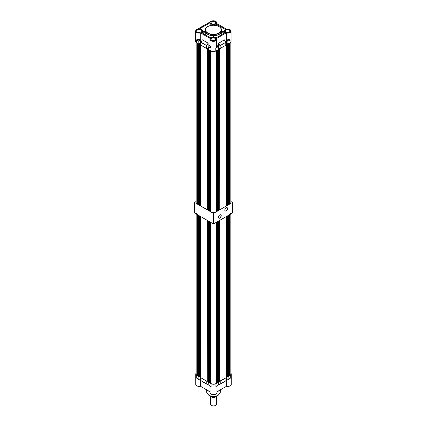 <?xml version="1.0" encoding="UTF-8"?>
<svg xmlns="http://www.w3.org/2000/svg" width="427" height="427" viewBox="0 0 427 427"><rect width="100%" height="100%" fill="white"/><g stroke="black" fill="none" stroke-linecap="round" stroke-linejoin="round"><path stroke-width="0.64" d="M219.841 214.92L219.841 214.92A1.938 1.121 -60 0 1 221.213 215.71A1.938 1.121 -60 0 1 219.841 218.08A1.938 1.121 -60 0 1 218.475 217.29A1.938 1.121 -60 0 1 219.841 214.92L219.841 214.92M218.475 217.231A1.793 1.035 120 0 0 218.843 217.994A1.793 1.035 120 0 0 219.74 217.909A1.793 1.035 120 0 0 220.914 216.324A1.793 1.035 120 0 0 220.636 214.888A1.793 1.035 120 0 0 219.788 214.952M226.182 207.741L226.182 207.741A1.938 1.121 -60 0 1 227.554 208.531A1.938 1.121 -60 0 1 226.182 210.906A1.938 1.121 -60 0 1 224.815 210.116A1.938 1.121 -60 0 1 226.182 207.741L226.182 207.741M224.815 210.052A1.793 1.035 120 0 0 225.184 210.821A1.793 1.035 120 0 0 226.08 210.73A1.793 1.035 120 0 0 227.255 209.15A1.793 1.035 120 0 0 226.977 207.714A1.793 1.035 120 0 0 226.134 207.773M196.169 201.464L194.477 202.441L213.5 213.425L232.523 202.441L230.831 201.464M194.477 202.441L194.477 212.988L213.5 223.967L232.523 212.988L232.523 202.441M213.5 213.425L213.5 223.967M202.537 31.411L204.181 31.673M216.692 44.782L216.195 47.787L215.784 48.112L215.784 51.005A3.411 1.97 180 0 1 210.965 51.005L208.819 49.687M200.306 38.649L200.354 43.196L198.918 43.965L198.763 41.077L199.996 38.974L197.087 40.01L196.633 39.839L200.279 38.713L200.306 32.943A3.411 1.97 180 0 1 196.633 32.505A3.411 1.97 180 0 1 195.635 31.112A3.411 1.97 180 0 1 196.633 29.725L196.783 29.634A3.192 1.841 0 0 0 196.351 31.929A3.192 1.841 0 0 0 200.135 32.671L210.372 38.579A3.192 1.841 0 0 0 213.372 41.056A3.192 1.841 0 0 0 216.372 38.579L226.609 32.671A3.192 1.841 0 0 0 230.399 31.929A3.192 1.841 0 0 0 229.961 29.634A3.192 1.841 0 0 0 226.609 29.207L216.372 23.298A3.192 1.841 0 0 0 215.63 21.361A3.192 1.841 0 0 0 211.114 21.361L196.783 29.634M226.006 31.918L226.006 31.918A2.402 1.388 180 0 1 226.006 29.959A2.402 1.388 180 0 1 229.406 29.959A2.402 1.388 180 0 1 229.406 31.918A2.402 1.388 180 0 1 226.006 31.918M229.368 31.94A2.295 1.324 0 0 0 230.004 31.027A2.295 1.324 0 0 0 229.331 30.087A2.295 1.324 0 0 0 226.828 29.805A2.295 1.324 0 0 0 225.408 31.027A2.295 1.324 0 0 0 226.043 31.94M211.675 40.197L211.675 40.197A2.402 1.388 180 0 1 211.675 38.233A2.402 1.388 180 0 1 215.075 38.233A2.402 1.388 180 0 1 215.075 40.197A2.402 1.388 180 0 1 211.675 40.197M215.032 40.218A2.295 1.324 0 0 0 215.667 39.3A2.295 1.324 0 0 0 214.994 38.366A2.295 1.324 0 0 0 212.497 38.078A2.295 1.324 0 0 0 211.077 39.3A2.295 1.324 0 0 0 211.712 40.218M211.675 23.645L211.675 23.645A2.402 1.388 180 0 1 211.675 21.681A2.402 1.388 180 0 1 215.075 21.681A2.402 1.388 180 0 1 215.075 23.645A2.402 1.388 180 0 1 211.675 23.645M215.032 23.666A2.295 1.324 0 0 0 215.667 22.754A2.295 1.324 0 0 0 214.994 21.814A2.295 1.324 0 0 0 212.497 21.526A2.295 1.324 0 0 0 211.077 22.754A2.295 1.324 0 0 0 211.712 23.666M197.343 31.918L197.343 31.918A2.402 1.388 180 0 1 197.343 29.959A2.402 1.388 180 0 1 200.738 29.959A2.402 1.388 180 0 1 200.738 31.918A2.402 1.388 180 0 1 197.343 31.918M200.701 31.94A2.295 1.324 0 0 0 201.336 31.027A2.295 1.324 0 0 0 200.663 30.087A2.295 1.324 0 0 0 198.16 29.805A2.295 1.324 0 0 0 196.746 31.027A2.295 1.324 0 0 0 197.381 31.94M219.083 26.661A8.07 4.66 180 0 1 221.448 29.959L221.448 30.941A8.07 4.66 180 0 1 216.462 35.244A8.07 4.66 180 0 1 207.666 34.235A8.07 4.66 180 0 1 205.302 30.941L205.302 29.959A8.07 4.66 180 0 1 207.741 26.618M211.162 24.013A3.304 1.905 180 0 1 210.196 22.684L199.26 28.993A3.368 1.943 180 0 1 202.537 30.941A3.368 1.943 180 0 1 201.282 32.452L210.911 38.014A3.32 1.916 180 0 1 215.971 37.934L225.616 32.367A3.32 1.916 180 0 1 225.488 32.292A3.32 1.916 180 0 1 224.517 30.941A3.32 1.916 180 0 1 225.616 29.511L215.961 23.939A3.304 1.905 180 0 1 211.162 24.013M210.196 25.588L210.196 22.684M221.72 32.81L221.752 31.833A8.252 4.766 180 0 0 221.752 31.817A8.252 4.766 180 0 1 221.752 31.817L224.517 31.801A3.32 1.916 0 0 0 224.517 31.817A3.32 1.916 0 0 0 224.517 31.833L224.597 32.81L221.72 32.81L221.709 34.619M216.537 38.66L216.537 38.66A3.411 1.97 180 0 1 216.783 39.391A3.411 1.97 180 0 1 214.68 41.206A3.411 1.97 180 0 1 210.965 40.779A3.411 1.97 180 0 1 209.967 39.391L209.967 45.865L210.965 48.198L210.575 47.888L209.967 45.278M210.965 21.446L196.676 29.623L195.635 31.112L195.635 41.339A3.411 1.97 0 0 0 196.633 42.727L198.763 43.965M205.302 30.402A8.252 4.766 0 0 0 205.248 30.941A8.252 4.766 0 0 0 207.666 34.309A8.252 4.766 0 0 0 216.66 35.34A8.252 4.766 0 0 0 221.752 30.941A8.252 4.766 0 0 0 221.426 29.612M212.758 37.128L213.473 36.583L213.473 37.298M213.527 37.298L213.527 36.583A8.252 4.766 180 0 1 213.473 36.583M213.527 36.583L214.242 37.128M202.451 33.125L202.537 31.833L205.248 31.833A8.252 4.766 180 0 1 205.248 31.817A8.252 4.766 180 0 1 205.248 31.801L202.537 31.801A3.368 1.943 0 0 0 202.537 31.801L202.537 30.941M205.248 31.833L205.291 34.768M200.354 43.196L200.92 43.522M196.633 42.727L196.633 39.839L196.633 42.727M226.806 38.852L227.981 41.157L227.981 43.965L230.116 42.727L230.116 39.919L229.689 40.085L226.443 38.558L230.116 39.919L230.116 42.727A3.411 1.97 0 0 0 231.114 41.339L231.114 31.112A3.411 1.97 180 0 1 226.443 32.943L226.609 32.671M227.981 43.965L227.831 41.157L226.491 38.761L226.491 43.196L227.831 43.965M226.491 43.196L226.39 38.761M225.83 43.522L226.39 43.196M225.798 45.139L225.798 42.337L220.113 45.62L220.113 48.513L225.798 45.23M220.113 48.513L219.964 45.62L218.576 43.292L218.576 47.707L219.964 48.513M217.957 48.064L218.576 47.707M217.925 49.772L215.784 51.005L215.784 48.112L217.925 46.879L217.957 49.729L217.925 46.879L216.783 44.926M210.965 51.005L210.965 48.198L210.965 51.005M208.819 49.772L208.787 46.922L210.965 48.198M200.952 42.252L202.414 39.85L208.098 43.132L208.173 47.707L208.787 48.064M208.173 47.707L206.631 48.513L206.631 45.62L200.952 42.337L200.952 45.23L206.631 48.513M226.443 38.558L226.443 32.943M215.784 48.112L216.783 45.886L216.521 38.59M210.207 38.66L210.207 38.66A3.411 1.97 180 0 0 209.967 39.391L210.228 38.59M200.135 32.671L200.306 32.943M202.339 39.924L200.973 42.262L206.657 45.54L208.098 43.132M218.576 43.292L224.33 39.85L225.814 42.241L224.41 39.924M204.602 31.673L205.344 29.452M215.961 25.455L215.961 23.939M218.651 43.132L220.113 45.62L225.83 42.294L224.394 39.866M200.252 43.196L200.258 38.74L199.943 38.916M229.683 40.031L227.981 41.157L230.116 39.919M216.783 44.878L217.941 46.783L216.169 47.739M209.967 44.872L208.84 46.89L210.596 47.845M198.918 43.965L198.918 41.077L200.354 38.836M196.633 39.839L198.763 41.077L197.093 39.957M210.628 396.026L210.628 404.257A2.872 1.655 0 0 0 211.472 405.431L211.472 405.431A2.872 1.655 0 0 0 215.528 405.431A2.872 1.655 0 0 0 216.372 404.257L216.372 396.128M211.851 405.65L211.472 405.431L211.851 405.65A2.332 1.345 180 0 0 215.149 405.65L215.528 405.431M216.313 396.171A2.888 1.665 180 0 1 214.295 397.398A2.888 1.665 180 0 1 211.456 396.971A2.888 1.665 180 0 1 210.644 396.037M210.543 395.941L212.673 396.902A3.587 2.071 0 0 0 216.035 396.352L215.656 396.571A3.048 1.761 180 0 1 211.344 396.571A3.048 1.761 180 0 1 210.666 395.973A3.048 1.761 0 0 0 211.344 396.571A3.048 1.761 0 0 0 215.832 396.459M216.035 396.352A3.587 2.071 0 0 0 216.638 395.888M212.673 396.304L212.673 396.902M198.971 43.933L199.446 44.205L200.396 43.437L200.92 43.741M206.839 48.475L207.538 48.587L207.538 209.689L200.69 206.027L200.92 44.792M207.538 48.587L208.237 47.963L208.787 48.283M210.612 211.103L209.481 211.103L208.525 210.554L208.787 49.308M217.951 49.751L218.475 49.452L217.957 49.372M225.819 45.209L226.31 44.926L226.31 206.027L219.713 209.838L219.713 48.731L218.763 47.963L217.957 48.427M219.713 48.731L220.076 48.523M226.31 44.926L225.83 44.867M225.83 43.885L226.604 43.437L227.554 44.205L227.949 43.981M198.496 43.81L198.496 204.763L199.446 205.312L199.703 44.061M198.496 203.935L197.365 204.111L197.365 43.154M196.169 42.396L196.169 202.441A4.089 2.359 0 0 0 197.365 204.111M228.504 203.935L229.635 204.111A4.089 2.359 0 0 0 230.831 202.441L230.831 42.118M227.297 44.061L227.554 205.312L228.504 204.763L228.504 43.666M226.31 204.709L227.297 204.944M219.713 209.838L219.462 48.587M219.462 209.47L218.475 209.235M216.388 211.103L217.519 211.103L218.475 210.554L218.475 49.452M216.388 50.653L216.388 211.755A4.089 2.359 180 0 1 210.612 211.755L210.612 50.802M207.538 209.47L208.525 209.235M200.69 204.709L199.703 204.944M199.446 205.312L199.446 44.205M207.287 209.838L207.287 48.731M209.481 211.103L209.481 50.151M217.519 211.103L217.519 50.007M227.554 205.312L227.554 44.205M229.635 204.111L229.635 43.004M226.604 204.544L226.604 43.437M218.763 209.07L218.763 47.963M208.237 209.07L208.237 47.963M200.396 204.544L200.396 43.437M220.481 389.76A8.07 4.66 180 0 1 218.197 391.207A8.07 4.66 180 0 1 217.556 391.447M209.443 391.447A8.07 4.66 180 0 1 208.803 391.207A8.07 4.66 180 0 1 207.794 390.71A8.07 4.66 180 0 1 206.519 389.76M218.197 391.207L217.476 391.506A6.832 3.944 180 0 1 217.402 391.532M209.598 391.532A6.832 3.944 180 0 1 209.524 391.506L208.803 391.207M220.316 389.91L220.316 392.397L218.32 395.178C215.107 396.704 211.893 396.704 208.68 395.178L206.684 392.397L206.684 389.91M210.212 386.093L208.947 385.341L208.92 382.432L208.968 385.389L208.947 382.448L211.093 383.681A3.411 1.97 0 0 0 215.907 383.681L218.08 382.432L218.069 385.245M210.703 386.414L208.968 385.389L211.093 386.574L210.682 386.371L211.093 386.574L211.093 383.681M196.169 373.081A3.411 1.97 0 0 0 195.758 374.015A3.411 1.97 0 0 0 196.756 375.408L198.923 376.657M202.473 381.642L208.152 384.924L201.074 380.751L202.473 381.642L201.074 380.751L201.074 377.906L206.796 381.204M220.204 381.204L225.947 377.884L225.926 380.799L220.241 384.081L220.241 381.188M228.077 376.657L230.244 375.408A3.411 1.97 0 0 0 231.242 374.015A3.411 1.97 0 0 0 230.831 373.081M215.907 383.681L215.907 386.488L218.053 385.255L216.911 386.024L216.911 392.691A3.411 1.97 180 0 1 213.5 394.655A3.411 1.97 180 0 1 210.089 392.691L210.079 385.997M216.275 386.339L216.788 386.152M210.089 391.821L200.428 386.243L200.482 376.24M208.152 384.924L208.301 380.751M231.242 374.015L231.242 384.412A3.411 1.97 180 0 1 226.572 386.243L226.572 380.361L230.244 378.295L230.244 375.429M216.911 391.821L226.572 386.243M220.209 384.135L218.699 384.802L220.215 384.129L218.699 384.802L218.699 380.751M197.189 378.525L200.428 380.446M200.428 386.243A3.411 1.97 180 0 1 195.758 384.412L195.758 374.015M216.297 386.302L218.037 385.303L216.297 386.302M200.071 380.297L200.482 380.308M229.779 378.626L228.109 379.534L228.109 376.646M226.929 380.233L227.959 379.534L227.959 376.726M226.572 380.361L226.62 376.203M220.086 381.268L220.22 384.129L225.936 380.788M206.759 381.188L206.759 384.028L206.914 381.268M196.756 375.408L196.756 378.215L200.124 380.276L198.913 379.502L199.041 376.726M199.446 376.961L198.496 376.411L198.496 215.304L199.446 215.854L199.446 376.961L199.703 216.003M207.287 381.482L200.69 377.676L200.69 216.574L207.287 220.38L207.287 381.482L207.538 220.529M209.481 382.752L208.525 382.202L208.525 221.101L209.481 221.65L209.481 382.752L210.612 382.752M217.519 382.752L217.519 221.65L218.475 221.101L218.475 382.202L217.519 382.752L216.388 382.752M219.713 381.482L219.713 220.38L226.31 216.574L226.31 377.676L219.462 381.338L219.462 220.529M227.554 376.961L227.554 215.854L228.504 215.304L228.504 376.411L227.297 376.811L227.297 216.003M228.504 375.584L229.635 375.755L229.635 214.653A4.089 2.359 0 0 0 230.831 212.988M196.169 212.988A4.089 2.359 0 0 0 197.365 214.653L197.365 375.755L198.496 375.584M196.169 213.964L196.169 374.089A4.089 2.359 0 0 0 197.365 375.755M229.635 375.755A4.089 2.359 0 0 0 230.831 374.089L230.831 213.964M226.31 376.358L227.297 376.593M219.462 381.119L218.475 380.884M216.388 222.302L216.388 383.403A4.089 2.359 180 0 1 210.612 383.403L210.612 222.302M207.538 381.119L208.525 380.884M200.69 376.358L199.703 376.593M226.604 376.192L226.604 216.404M218.763 380.713L218.763 220.93M208.237 380.713L208.237 220.93M200.396 376.192L200.396 216.404M207.816 32.991A7.857 4.537 0 0 0 218.928 32.991A7.857 4.537 0 0 0 218.928 26.575A7.857 4.537 0 0 0 207.816 26.575A7.857 4.537 0 0 0 207.816 32.991M221.448 29.959A8.07 4.66 180 0 1 216.462 34.261A8.07 4.66 180 0 1 207.666 33.253A8.07 4.66 180 0 1 205.302 29.959C204.992 25.817 214.418 23.624 219.035 26.565C220.898 27.952 221.704 29.084 221.448 29.959M215.784 21.446A3.411 1.97 180 0 1 216.783 22.839L215.736 21.35C214.162 20.597 212.587 20.597 211.007 21.35L211.114 21.361M230.116 29.725A3.411 1.97 180 0 1 231.114 31.112L230.073 29.623L226.507 29.185M216.783 23.533L216.783 22.839A3.411 1.97 180 0 1 216.617 23.442M221.752 31.833L224.517 31.833M205.28 32.81L202.451 32.81M208.819 46.879L209.967 44.819M208.173 43.292L206.785 45.62L206.785 48.513M200.92 45.187L200.92 42.294L202.35 39.866M217.925 46.879L216.783 44.84M215.598 396.603A2.888 1.665 180 0 1 211.456 396.635A2.888 1.665 180 0 1 211.402 396.603M226.518 380.227L226.518 376.24M208.301 384.882L206.914 383.996M200.38 376.203L200.38 380.308L198.891 379.454L198.891 376.646M225.926 380.713L220.22 384.129M208.787 49.729L208.787 46.922L209.967 44.782M224.517 31.817L224.517 30.941M221.752 31.817L221.752 30.941M205.248 31.817L205.248 30.941M202.537 31.673L205.248 31.673M224.517 31.673L221.752 31.673M225.83 45.187L225.814 42.241M217.957 49.729L217.941 46.783M228.087 379.587L226.865 380.217M225.899 380.847L225.952 377.884M201.048 380.697L201.048 377.884"/></g></svg>
